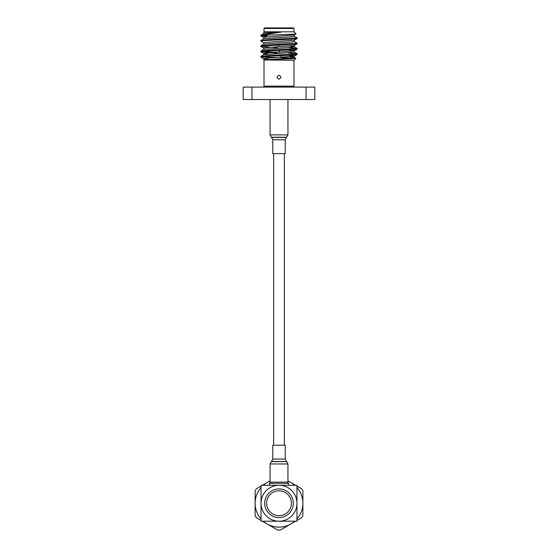 <?xml version="1.0" encoding="UTF-8"?>
<svg xmlns="http://www.w3.org/2000/svg" width="558" height="558" viewBox="0 0 558 558"><rect width="100%" height="100%" fill="white"/><g stroke="black" fill="none" stroke-linecap="round" stroke-linejoin="round"><path stroke-width="0.84" d="M273.65 153.638L273.65 445.193M284.35 153.638L284.35 445.193M270.058 463.956L270.058 482.133L287.942 482.133L287.942 463.956L286.707 461.599L271.293 461.599L270.058 463.956L287.942 463.956M275.031 445.193L285.222 445.193L285.222 459.067L272.778 459.067L272.778 445.193L275.031 445.193M270.714 482.133L269.451 483.395L269.451 485.3M287.286 482.133L288.549 483.395L269.451 483.395M288.549 483.395L288.549 485.3M266.584 503.253A12.416 12.416 0 0 0 279 515.669A12.416 12.416 0 0 0 291.416 503.253A12.416 12.416 0 0 0 279 490.838A12.416 12.416 0 0 0 266.584 503.253M293.327 503.253A14.327 14.327 0 0 1 279 517.58A14.327 14.327 0 0 1 264.673 503.253A14.327 14.327 0 0 1 279 488.934A14.327 14.327 0 0 1 293.327 503.253M296.954 521.207L296.954 485.3L261.046 485.3L261.046 503.253A17.954 17.954 0 0 0 279 521.207L296.954 521.207M261.046 521.207L261.046 503.253A17.954 17.954 0 0 1 279 485.3A17.954 17.954 0 0 1 296.954 503.253A17.954 17.954 0 0 1 279 521.207L261.046 521.207M296.954 486.053L301.627 488.752A26.875 26.875 0 0 1 302.875 490.914L302.875 515.599A26.875 26.875 0 0 1 301.627 517.761L296.954 520.454M295.649 521.207L280.249 530.1A26.875 26.875 0 0 1 277.751 530.1L262.351 521.207M261.046 520.454L256.373 517.761A26.875 26.875 0 0 1 255.125 515.599L255.125 490.914A26.875 26.875 0 0 1 256.373 488.752L261.046 486.053M262.351 485.3L270.058 480.856M287.942 480.856L295.649 485.3M263.264 521.207A23.875 23.875 0 0 0 294.736 521.207M296.954 518.989A23.875 23.875 0 0 0 296.954 487.518M294.736 485.3A23.875 23.875 0 0 0 287.942 481.122M270.058 481.122A23.875 23.875 0 0 0 263.264 485.3M261.046 487.518A23.875 23.875 0 0 0 261.046 518.989M285.222 153.638L272.778 153.638L272.778 139.772L285.222 139.772L285.222 153.638M264.011 60.271L264.011 86.148L293.989 86.148L293.989 60.271L263.794 60.006C264.067 59.427 296.626 58.89 295.893 58.367L293.989 60.271M279 75.281C281.518 76.585 281.518 77.883 279 79.187C276.482 77.89 276.482 76.585 279 75.281M294.945 87.104A0.956 0.956 0 0 1 293.989 86.148M263.055 87.104A0.956 0.956 0 0 0 264.011 86.148M278.714 46.823L278.714 45.156M279.286 50.429L279.286 52.347M280.911 57.307L280.911 55.66M264.583 27.9L293.417 27.9L293.989 28.472L264.011 28.472L264.583 27.9M291.416 35.398L291.416 34.275M264.011 28.472L264.011 31.813L293.989 31.813L293.989 28.472M297.142 54.426L297.142 53.784L266.536 55.737L260.858 56.435L260.858 57.076C259.749 56.198 298.251 55.305 297.142 54.426L294.192 56.163L265.789 58.304L263.808 58.813L268.112 59.406M288.172 49.997L294.254 50.785L294.254 52.117L263.808 54.698L260.858 56.435M297.142 49.118L297.142 48.476L266.473 50.436L260.858 51.127L260.858 51.775C259.749 50.89 298.251 50.004 297.142 49.118L294.192 50.862L265.789 52.996L263.746 53.442L263.746 54.768M289.888 46.147L294.192 46.739L292.211 47.249L263.808 49.39L260.858 51.127M297.142 43.817L297.142 43.168L266.508 45.128L260.858 45.826L260.858 46.467C259.749 45.582 298.251 44.696 297.142 43.817L294.192 45.554L265.789 47.695L263.746 48.134L263.746 49.46M297.142 38.509L297.142 37.867L266.48 39.827L260.858 40.518L260.858 41.159C259.749 40.281 298.251 39.395 297.142 38.509L294.254 40.176L294.254 41.501L292.211 41.948L263.808 44.082L260.858 45.826M291.416 34.345L294.254 34.875L294.254 36.2L292.211 36.64L263.808 38.781L260.858 40.518M260.858 57.076L277.089 57.467M262.197 56.756L266.403 57.118M260.858 51.775L277.089 53.003M280.911 53.191L282.195 53.254M262.197 51.455L275.805 52.299M288.165 52.905L297.142 53.784M260.858 46.467L277.089 47.702M280.911 47.89L282.195 47.953M288.158 47.597L297.142 48.476M260.858 41.159L263.808 42.903M294.192 41.431L297.142 43.168M264.011 31.813L263.655 32.169L281.448 32.078L261.674 34.966L270.072 34.966L260.858 35.858L266.584 36.556M260.858 35.858L260.858 35.217L261.674 34.966M262.197 35.538L266.584 35.914M294.192 36.13L297.142 37.867M270.072 34.966C281.162 34.61 296.961 34.233 296.026 33.85L294.192 34.945L265.789 37.086L263.746 37.526L263.746 38.851M293.989 31.813L296.026 33.85M251.944 87.104L251.944 99.519L243.19 99.519L243.19 87.104L306.056 87.104L306.056 99.519L314.81 99.519L314.81 87.104L306.056 87.104M251.944 99.519L306.056 99.519M263.808 58.813L260.886 57.118M280.911 57.586L291.395 57.948M289.888 56.756L294.192 57.348L295.893 58.367M281.448 32.078L263.808 33.473L260.858 35.217M263.983 32.078L263.746 33.543M294.192 40.246L265.789 42.387L263.746 42.833L263.746 44.159M294.254 46.809L294.192 45.554M260.907 51.831L263.808 53.512L268.112 54.105M288.172 55.305L294.254 56.093L294.254 57.418L292.211 57.858L263.801 60.006M272.778 459.067L271.544 461.424L286.707 461.599M287.942 99.519L287.942 134.883L286.456 137.414L271.544 137.414L272.778 139.772M286.707 137.24L271.293 137.24L270.058 134.883L287.942 134.883M286.456 461.424L285.222 459.067M286.456 137.414L285.222 139.772M270.058 99.519L270.058 134.883M260.907 35.914L263.808 37.595M260.907 46.53L263.808 48.204M263.746 58.743L263.746 60.006M294.192 46.739L297.093 48.413M294.192 52.04L297.093 53.721"/></g></svg>
